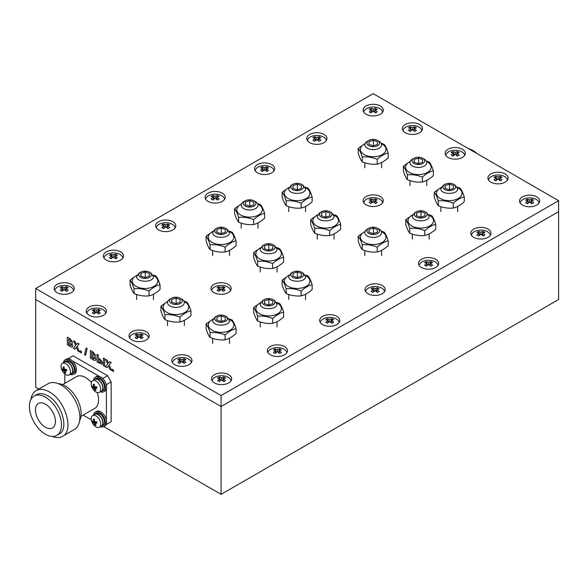 <?xml version="1.0" encoding="UTF-8"?>
<svg xmlns="http://www.w3.org/2000/svg" width="588" height="588" viewBox="0 0 588 588"><rect width="100%" height="100%" fill="white"/><g stroke="black" fill="none" stroke-linecap="round" stroke-linejoin="round"><path stroke-width="0.88" d="M522.475 205.08A10.084 5.821 0 0 0 533.463 206.337A10.084 5.821 0 0 0 539.688 200.964A10.084 5.821 0 0 0 529.604 195.142A10.084 5.821 0 0 0 519.52 200.964A10.084 5.821 0 0 0 522.475 205.08M473.744 237.324A10.084 5.821 0 0 0 484.74 238.588A10.084 5.821 0 0 0 490.965 233.208A10.084 5.821 0 0 0 480.881 227.387A10.084 5.821 0 0 0 470.797 233.208A10.084 5.821 0 0 0 473.744 237.324M421.456 267.518A10.084 5.821 0 0 0 432.445 268.775A10.084 5.821 0 0 0 438.67 263.395A10.084 5.821 0 0 0 428.586 257.573A10.084 5.821 0 0 0 418.502 263.395A10.084 5.821 0 0 0 421.456 267.518M367.978 293.728A10.084 5.821 0 0 0 378.966 294.985A10.084 5.821 0 0 0 385.191 289.605A10.084 5.821 0 0 0 375.107 283.784A10.084 5.821 0 0 0 365.023 289.605A10.084 5.821 0 0 0 367.978 293.728M322.584 324.598A10.084 5.821 0 0 0 333.572 325.862A10.084 5.821 0 0 0 339.798 320.482A10.084 5.821 0 0 0 329.714 314.661A10.084 5.821 0 0 0 319.629 320.482A10.084 5.821 0 0 0 322.584 324.598M270.289 354.792A10.084 5.821 0 0 0 281.277 356.049A10.084 5.821 0 0 0 287.503 350.676A10.084 5.821 0 0 0 277.418 344.855A10.084 5.821 0 0 0 267.334 350.676A10.084 5.821 0 0 0 270.289 354.792M214.436 382.92A10.084 5.821 0 0 0 225.424 384.185A10.084 5.821 0 0 0 231.65 378.804A10.084 5.821 0 0 0 221.566 372.983A10.084 5.821 0 0 0 211.482 378.804A10.084 5.821 0 0 0 214.436 382.92M174.746 364.67A10.084 5.821 0 0 0 185.734 365.934A10.084 5.821 0 0 0 191.96 360.554A10.084 5.821 0 0 0 181.876 354.733A10.084 5.821 0 0 0 171.792 360.554A10.084 5.821 0 0 0 174.746 364.67M131.962 339.967A10.084 5.821 0 0 0 142.95 341.231A10.084 5.821 0 0 0 149.176 335.851A10.084 5.821 0 0 0 139.091 330.03A10.084 5.821 0 0 0 129.007 335.851A10.084 5.821 0 0 0 131.962 339.967M89.178 315.271A10.084 5.821 0 0 0 100.166 316.528A10.084 5.821 0 0 0 106.391 311.155A10.084 5.821 0 0 0 96.307 305.334A10.084 5.821 0 0 0 86.223 311.155A10.084 5.821 0 0 0 89.178 315.271M57.087 292.626A10.084 5.821 0 0 0 68.083 293.89A10.084 5.821 0 0 0 74.301 288.51A10.084 5.821 0 0 0 64.217 282.688A10.084 5.821 0 0 0 54.14 288.51A10.084 5.821 0 0 0 57.087 292.626M106.288 260.102A10.084 5.821 0 0 0 117.277 261.366A10.084 5.821 0 0 0 123.502 255.986A10.084 5.821 0 0 0 113.418 250.165A10.084 5.821 0 0 0 103.334 255.986A10.084 5.821 0 0 0 106.288 260.102M158.584 229.915A10.084 5.821 0 0 0 169.572 231.18A10.084 5.821 0 0 0 175.797 225.799A10.084 5.821 0 0 0 165.713 219.978A10.084 5.821 0 0 0 155.629 225.799A10.084 5.821 0 0 0 158.584 229.915M208.02 201.375A10.084 5.821 0 0 0 219.008 202.632A10.084 5.821 0 0 0 225.233 197.259A10.084 5.821 0 0 0 215.149 191.431A10.084 5.821 0 0 0 205.065 197.259A10.084 5.821 0 0 0 208.02 201.375M257.456 172.828A10.084 5.821 0 0 0 268.444 174.092A10.084 5.821 0 0 0 274.669 168.712A10.084 5.821 0 0 0 264.585 162.891A10.084 5.821 0 0 0 254.501 168.712A10.084 5.821 0 0 0 257.456 172.828M309.744 142.641A10.084 5.821 0 0 0 320.739 143.906A10.084 5.821 0 0 0 326.957 138.525A10.084 5.821 0 0 0 316.881 132.704A10.084 5.821 0 0 0 306.796 138.525A10.084 5.821 0 0 0 309.744 142.641M366.074 114.234A10.084 5.821 0 0 0 377.07 115.498A10.084 5.821 0 0 0 383.295 110.118A10.084 5.821 0 0 0 373.211 104.297A10.084 5.821 0 0 0 363.127 110.118A10.084 5.821 0 0 0 366.074 114.234M405.294 132.763A10.084 5.821 0 0 0 416.282 134.02A10.084 5.821 0 0 0 422.507 128.647A10.084 5.821 0 0 0 412.423 122.819A10.084 5.821 0 0 0 402.339 128.647A10.084 5.821 0 0 0 405.294 132.763M448.078 157.459A10.084 5.821 0 0 0 459.066 158.723A10.084 5.821 0 0 0 465.292 153.343A10.084 5.821 0 0 0 455.208 147.522A10.084 5.821 0 0 0 445.123 153.343A10.084 5.821 0 0 0 448.078 157.459M490.862 182.162A10.084 5.821 0 0 0 501.851 183.427A10.084 5.821 0 0 0 508.076 178.046A10.084 5.821 0 0 0 497.992 172.225A10.084 5.821 0 0 0 487.908 178.046A10.084 5.821 0 0 0 490.862 182.162M366.074 204.8A10.084 5.821 0 0 0 377.07 206.065A10.084 5.821 0 0 0 383.295 200.684A10.084 5.821 0 0 0 373.211 194.863A10.084 5.821 0 0 0 363.127 200.684A10.084 5.821 0 0 0 366.074 204.8M213.959 292.626A10.084 5.821 0 0 0 224.947 293.89A10.084 5.821 0 0 0 231.172 288.51A10.084 5.821 0 0 0 221.088 282.688A10.084 5.821 0 0 0 211.004 288.51A10.084 5.821 0 0 0 213.959 292.626M35.699 288.51L221.088 395.548L558.6 200.684L373.211 93.654L35.699 288.51L35.699 299.49L221.088 406.521L558.6 211.665L558.6 299.49L221.088 494.346L103.76 426.609M221.088 395.548L221.088 494.346M558.6 200.684L558.6 211.665L221.088 406.521L35.699 299.49L35.699 387.316L38.786 389.094M388.205 152.983L388.205 157.797C384.53 161.208 380.877 163.317 377.224 164.133C372.211 164.647 367.213 163.876 362.23 161.818C360.885 160.208 359.547 157.327 358.21 153.159L358.21 148.345C359.547 149.933 360.885 152.821 362.23 157.003C367.213 156.482 372.211 157.253 377.224 159.319C380.877 155.923 384.53 153.813 388.205 152.983C386.867 148.815 385.53 145.927 384.185 144.325L381.186 143.251M381.406 143.715A12.774 7.372 180 0 1 382.237 144.148A12.774 7.372 180 0 1 381.972 154.732A12.774 7.372 180 0 1 363.663 154.262A12.774 7.372 180 0 1 365.008 143.715M358.21 148.345L365.126 143.443M362.23 161.818L362.23 157.003M377.224 164.133L377.224 159.319M433.363 170.821L433.363 175.636C429.696 179.046 426.035 181.155 422.382 181.971C417.37 182.486 412.372 181.714 407.388 179.656C406.043 178.046 404.706 175.165 403.368 170.998L403.368 166.183C404.706 167.771 406.043 170.66 407.388 174.842C412.372 174.32 417.37 175.099 422.382 177.157C426.035 173.769 429.696 171.652 433.363 170.821C432.026 166.654 430.688 163.765 429.343 162.163L426.351 161.09M426.572 161.553A12.774 7.372 180 0 1 427.402 161.987A12.774 7.372 180 0 1 427.131 172.571A12.774 7.372 180 0 1 408.822 172.1A12.774 7.372 180 0 1 410.167 161.553M403.368 166.183L410.284 161.281M407.388 179.656L407.388 174.842M422.382 181.971L422.382 177.157M464.263 196.892L464.263 201.706C460.595 205.116 456.935 207.226 453.282 208.049C448.269 208.556 443.271 207.784 438.288 205.726C436.943 204.124 435.605 201.236 434.267 197.068L434.267 192.254C435.605 193.842 436.943 196.73 438.288 200.912C443.271 200.398 448.269 201.169 453.282 203.235C456.935 199.839 460.595 197.722 464.263 196.892C462.925 192.724 461.587 189.843 460.242 188.234L457.251 187.16M457.471 187.623A12.774 7.372 180 0 1 458.295 188.064A12.774 7.372 180 0 1 458.03 198.641A12.774 7.372 180 0 1 439.721 198.178A12.774 7.372 180 0 1 441.066 187.623M434.267 192.254L441.184 187.351M438.288 205.726L438.288 200.912M453.282 208.049L453.282 203.235M435.737 224.337L435.737 229.151C432.07 232.561 428.409 234.671 424.764 235.494C419.751 236.009 414.753 235.229 409.762 233.171C408.425 231.569 407.087 228.681 405.749 224.513L405.749 219.699C407.087 221.286 408.425 224.175 409.762 228.357C414.753 227.843 419.751 228.614 424.764 230.68C428.409 227.284 432.07 225.167 435.737 224.337C434.407 220.169 433.062 217.288 431.724 215.678L428.725 214.605M428.946 215.068A12.774 7.372 180 0 1 429.777 215.509A12.774 7.372 180 0 1 429.505 226.086A12.774 7.372 180 0 1 411.196 225.623A12.774 7.372 180 0 1 412.541 215.068M405.749 219.699L412.658 214.796M409.762 233.171L409.762 228.357M424.764 235.494L424.764 230.68M388.205 240.808L388.205 245.622C384.53 249.025 380.877 251.142 377.224 251.958C372.211 252.472 367.213 251.701 362.23 249.643C360.885 248.033 359.547 245.145 358.21 240.984L358.21 236.163C359.547 237.758 360.885 240.639 362.23 244.821C367.213 244.307 372.211 245.078 377.224 247.144C380.877 243.748 384.53 241.639 388.205 240.808C386.867 236.641 385.53 233.752 384.185 232.15L381.186 231.077M381.406 231.532A12.774 7.372 180 0 1 382.237 231.973A12.774 7.372 180 0 1 381.972 242.55A12.774 7.372 180 0 1 363.663 242.087A12.774 7.372 180 0 1 365.008 231.532M358.21 236.163L365.126 231.268M362.23 249.643L362.23 244.821M377.224 251.958L377.224 247.144M340.665 224.337L340.665 229.151C336.998 232.561 333.337 234.671 329.692 235.494C324.679 236.009 319.681 235.229 314.69 233.171C313.353 231.569 312.007 228.681 310.677 224.513L310.677 219.699C312.007 221.286 313.353 224.175 314.69 228.357C319.681 227.843 324.679 228.614 329.692 230.68C333.337 227.284 336.998 225.167 340.665 224.337C339.335 220.169 337.99 217.288 336.652 215.678L333.653 214.605M333.874 215.068A12.774 7.372 180 0 1 334.704 215.509A12.774 7.372 180 0 1 334.432 226.086A12.774 7.372 180 0 1 316.124 225.623A12.774 7.372 180 0 1 317.469 215.068M310.677 219.699L317.586 214.796M314.69 233.171L314.69 228.357M329.692 235.494L329.692 230.68M312.147 196.892L312.147 201.706C308.472 205.116 304.812 207.226 301.166 208.049C296.154 208.556 291.156 207.784 286.172 205.726C284.827 204.124 283.489 201.236 282.152 197.068L282.152 192.254C283.489 193.842 284.827 196.73 286.172 200.912C291.156 200.398 296.154 201.169 301.166 203.235C304.812 199.839 308.472 197.722 312.147 196.892C310.809 192.724 309.472 189.843 308.127 188.234L305.128 187.16M305.348 187.623A12.774 7.372 180 0 1 306.179 188.064A12.774 7.372 180 0 1 305.914 198.641A12.774 7.372 180 0 1 287.606 198.178A12.774 7.372 180 0 1 288.951 187.623M282.152 192.254L289.068 187.351M286.172 205.726L286.172 200.912M301.166 208.049L301.166 203.235M264.607 213.363L264.607 218.177C260.94 221.58 257.279 223.697 253.634 224.513C248.621 225.028 243.623 224.256 238.632 222.191C237.295 220.588 235.95 217.7 234.619 213.54L234.619 208.718C235.95 210.313 237.295 213.194 238.632 217.376C243.623 216.862 248.621 217.634 253.634 219.699C257.279 216.303 260.94 214.194 264.607 213.363C263.277 209.196 261.932 206.307 260.594 204.705L257.595 203.632M257.816 204.087A12.774 7.372 180 0 1 258.647 204.528A12.774 7.372 180 0 1 258.375 215.105A12.774 7.372 180 0 1 240.066 214.642A12.774 7.372 180 0 1 241.411 204.087M234.619 208.718L241.528 203.823M238.632 222.191L238.632 217.376M253.634 224.513L253.634 219.699M236.089 240.808L236.089 245.622C232.414 249.025 228.754 251.142 225.108 251.958C220.096 252.472 215.098 251.701 210.114 249.643C208.769 248.033 207.432 245.145 206.094 240.984L206.094 236.163C207.432 237.758 208.769 240.639 210.114 244.821C215.098 244.307 220.096 245.078 225.108 247.144C228.754 243.748 232.414 241.639 236.089 240.808C234.752 236.641 233.414 233.752 232.069 232.15L229.07 231.077M229.291 231.532A12.774 7.372 180 0 1 230.121 231.973A12.774 7.372 180 0 1 229.857 242.55A12.774 7.372 180 0 1 211.548 242.087A12.774 7.372 180 0 1 212.893 231.532M206.094 236.163L213.01 231.268M210.114 249.643L210.114 244.821M225.108 251.958L225.108 247.144M283.622 257.272L283.622 262.086C279.954 265.497 276.294 267.606 272.648 268.429C267.636 268.936 262.638 268.165 257.647 266.107C256.309 264.497 254.964 261.616 253.634 257.448L253.634 252.634C254.964 254.222 256.309 257.11 257.647 261.293C262.638 260.771 267.636 261.55 272.648 263.608C276.294 260.219 279.954 258.103 283.622 257.272C282.291 253.105 280.946 250.223 279.609 248.614L276.61 247.541M276.83 248.004A12.774 7.372 180 0 1 277.661 248.437A12.774 7.372 180 0 1 277.389 259.021A12.774 7.372 180 0 1 259.08 258.551A12.774 7.372 180 0 1 260.425 248.004M253.634 252.634L260.543 247.732M257.647 266.107L257.647 261.293M272.648 268.429L272.648 263.608M312.147 284.717L312.147 289.531C308.472 292.942 304.812 295.051 301.166 295.874C296.154 296.381 291.156 295.61 286.172 293.552C284.827 291.942 283.489 289.061 282.152 284.893L282.152 280.079C283.489 281.667 284.827 284.555 286.172 288.737C291.156 288.216 296.154 288.995 301.166 291.053C304.812 287.664 308.472 285.548 312.147 284.717C310.809 280.549 309.472 277.668 308.127 276.059L305.128 274.986M305.348 275.449A12.774 7.372 180 0 1 306.179 275.882A12.774 7.372 180 0 1 305.914 286.466A12.774 7.372 180 0 1 287.606 285.996A12.774 7.372 180 0 1 288.951 275.449M282.152 280.079L289.068 275.177M286.172 293.552L286.172 288.737M301.166 295.874L301.166 291.053M283.622 312.162L283.622 316.976C279.954 320.386 276.294 322.496 272.648 323.319C267.636 323.826 262.638 323.055 257.647 320.997C256.309 319.387 254.964 316.506 253.634 312.338L253.634 307.524C254.964 309.112 256.309 312 257.647 316.182C262.638 315.66 267.636 316.44 272.648 318.498C276.294 315.109 279.954 312.992 283.622 312.162C282.291 307.994 280.946 305.113 279.609 303.504L276.61 302.43M276.83 302.894A12.774 7.372 180 0 1 277.661 303.327A12.774 7.372 180 0 1 277.389 313.911A12.774 7.372 180 0 1 259.08 313.441A12.774 7.372 180 0 1 260.425 302.894M253.634 307.524L260.543 302.622M257.647 320.997L257.647 316.182M272.648 323.319L272.648 318.498M236.089 328.626L236.089 333.447C232.414 336.851 228.754 338.967 225.108 339.783C220.096 340.298 215.098 339.526 210.114 337.461C208.769 335.858 207.432 332.97 206.094 328.802L206.094 323.988C207.432 325.583 208.769 328.464 210.114 332.646C215.098 332.132 220.096 332.904 225.108 334.969C228.754 331.573 232.414 329.464 236.089 328.626C234.752 324.466 233.414 321.577 232.069 319.975L229.07 318.894M229.291 319.358A12.774 7.372 180 0 1 230.121 319.798A12.774 7.372 180 0 1 229.857 330.375A12.774 7.372 180 0 1 211.548 329.912A12.774 7.372 180 0 1 212.893 319.358M206.094 323.988L213.01 319.086M210.114 337.461L210.114 332.646M225.108 339.783L225.108 334.969M190.931 310.787L190.931 315.609C187.256 319.012 183.596 321.129 179.95 321.945C174.937 322.459 169.939 321.68 164.956 319.622C163.611 318.02 162.273 315.131 160.936 310.964L160.936 306.15C162.273 307.737 163.611 310.626 164.956 314.808C169.939 314.293 174.937 315.065 179.95 317.13C183.596 313.735 187.256 311.625 190.931 310.787C189.593 306.627 188.256 303.739 186.911 302.129L183.912 301.056M184.132 301.519A12.774 7.372 180 0 1 184.963 301.96A12.774 7.372 180 0 1 184.691 312.537A12.774 7.372 180 0 1 166.382 312.074A12.774 7.372 180 0 1 167.727 301.519M160.936 306.15L167.845 301.247M164.956 319.622L164.956 314.808M179.95 321.945L179.95 317.13M160.032 284.717L160.032 289.531C156.357 292.942 152.696 295.051 149.051 295.874C144.038 296.381 139.04 295.61 134.057 293.552C132.712 291.942 131.374 289.061 130.036 284.893L130.036 280.079C131.374 281.667 132.712 284.555 134.057 288.737C139.04 288.216 144.038 288.995 149.051 291.053C152.696 287.664 156.357 285.548 160.032 284.717C158.694 280.549 157.356 277.668 156.011 276.059L153.012 274.986M153.233 275.449A12.774 7.372 180 0 1 154.063 275.882A12.774 7.372 180 0 1 153.799 286.466A12.774 7.372 180 0 1 135.483 285.996A12.774 7.372 180 0 1 136.828 275.449M130.036 280.079L136.953 275.177M134.057 293.552L134.057 288.737M149.051 295.874L149.051 291.053M61.38 368.691A6.725 3.881 60 0 1 61.225 368.11A6.725 3.881 60 0 1 62.409 363.303A6.725 3.881 60 0 1 69.134 367.184A6.725 3.881 60 0 1 69.134 374.953A6.725 3.881 60 0 1 64.379 373.571A10.753 10.753 0 0 1 61.225 368.103M64.129 366.956A10.724 8.085 95.7 0 0 64.452 369.382A10.724 3.359 -16.5 0 0 66.393 369.352A10.628 4.432 82.2 0 0 66.834 370.822A10.724 3.359 163.5 0 1 64.893 370.852A10.724 8.085 95.7 0 0 65.893 372.895A10.628 5.718 138.6 0 1 64.834 372.785A10.724 8.085 -84.3 0 1 63.835 370.749A10.724 3.359 163.5 0 1 62.571 370.396A10.628 9.915 -48.2 0 1 62.13 368.926A10.724 3.359 -16.5 0 0 63.401 369.279A10.724 8.085 -84.3 0 1 63.078 366.846L64.129 366.956M62.409 363.303L64.54 362.076A6.725 3.881 60 0 1 71.266 365.956A6.725 3.881 60 0 1 71.266 373.718L69.134 374.953M64.893 370.852L66.547 369.896M66.238 369.36L63.835 370.749M64.834 372.785L65.371 371.976M63.401 369.279L64.327 368.742M62.571 370.396L65.297 369.396M71.435 374.012A7.056 4.072 60 0 0 72.611 368.691A7.056 4.072 60 0 0 68.436 362.473L69.34 361.319A7.056 4.072 60 0 1 73.941 367.537A7.056 4.072 60 0 1 72.861 373.189L71.435 374.012A7.056 4.072 60 0 1 70.192 374.336M63.467 362.693A7.056 4.072 60 0 1 64.379 361.782L65.805 360.959A7.056 4.072 60 0 1 68.282 360.834L68.282 362.642M64.379 361.782A7.056 4.072 60 0 1 67.37 361.855L67.37 362.135M68.282 360.834L67.37 361.855M70.17 374.35A8.401 4.851 -120 0 0 73.529 374.35A8.401 4.851 -120 0 0 73.529 364.648A8.401 4.851 -120 0 0 65.128 359.797A8.401 4.851 -120 0 0 63.445 362.708M73.529 374.35L74.72 373.667A8.401 4.851 -120 0 0 74.72 363.957A8.401 4.851 -120 0 0 66.319 359.106L65.128 359.797M91.559 420.971A6.725 3.881 60 0 1 91.412 420.391A6.725 3.881 60 0 1 92.595 415.591A6.725 3.881 60 0 1 99.321 419.472A6.725 3.881 60 0 1 99.321 427.233A6.725 3.881 60 0 1 94.565 425.859A10.753 10.753 0 0 1 91.412 420.383M94.315 419.237A10.724 8.085 95.7 0 0 94.639 421.67A10.724 3.359 -16.5 0 0 96.579 421.633A10.628 4.432 82.2 0 0 97.02 423.103A10.724 3.359 163.5 0 1 95.072 423.139A10.724 8.085 95.7 0 0 96.079 425.175A10.628 5.718 138.6 0 1 95.021 425.073A10.724 8.085 -84.3 0 1 94.021 423.029A10.724 3.359 163.5 0 1 92.757 422.676A10.628 9.915 -48.2 0 1 92.316 421.206A10.724 3.359 -16.5 0 0 93.588 421.559A10.724 8.085 -84.3 0 1 93.257 419.134L94.315 419.237M92.595 415.591L94.727 414.356A6.725 3.881 60 0 1 101.452 418.237A6.725 3.881 60 0 1 101.452 425.999L99.321 427.233M95.072 423.139L96.733 422.184M96.425 421.647L94.021 423.029M95.021 425.073L95.557 424.264M93.588 421.559L94.506 421.03M92.757 422.676L95.484 421.684M91.559 386.118A6.725 3.881 60 0 1 91.412 385.537A6.725 3.881 60 0 1 92.595 380.73A6.725 3.881 60 0 1 99.321 384.618A6.725 3.881 60 0 1 99.321 392.38A6.725 3.881 60 0 1 94.565 390.998A10.753 10.753 0 0 1 91.412 385.53M94.315 384.383A10.724 8.085 95.7 0 0 94.639 386.816A10.724 3.359 -16.5 0 0 96.579 386.779A10.628 4.432 82.2 0 0 97.02 388.249A10.724 3.359 163.5 0 1 95.072 388.278A10.724 8.085 95.7 0 0 96.079 390.322A10.628 5.718 138.6 0 1 95.021 390.219A10.724 8.085 -84.3 0 1 94.021 388.176A10.724 3.359 163.5 0 1 92.757 387.823A10.628 9.915 -48.2 0 1 92.316 386.353A10.724 3.359 -16.5 0 0 93.588 386.706A10.724 8.085 -84.3 0 1 93.257 384.28L94.315 384.383M92.595 380.73L94.727 379.503A6.725 3.881 60 0 1 101.452 383.383A6.725 3.881 60 0 1 101.452 391.145L99.321 392.38M95.072 388.278L96.733 387.323M96.425 386.786L94.021 388.176M95.021 390.219L95.557 389.403M93.588 386.706L94.506 386.176M92.757 387.823L95.484 386.823M101.621 426.293A7.056 4.072 60 0 0 102.797 420.979A7.056 4.072 60 0 0 98.622 414.753L99.526 413.599A7.056 4.072 60 0 1 104.127 419.817A7.056 4.072 60 0 1 103.047 425.469L101.621 426.293A7.056 4.072 60 0 1 100.379 426.623A8.401 4.851 -120 0 0 103.716 426.631A8.401 4.851 -120 0 0 103.716 416.929A8.401 4.851 -120 0 0 95.315 412.078A8.401 4.851 -120 0 0 93.632 414.988A7.056 4.072 60 0 1 94.558 414.062A7.056 4.072 60 0 1 97.557 414.143L97.557 414.415M94.558 414.062L95.984 413.239A7.056 4.072 60 0 1 98.468 413.114L98.468 414.922M98.468 413.114L97.557 414.143M101.621 391.439A7.056 4.072 60 0 0 102.797 386.125A7.056 4.072 60 0 0 98.622 379.899L99.526 378.745A7.056 4.072 60 0 1 104.127 384.964A7.056 4.072 60 0 1 103.047 390.616L101.621 391.439A7.056 4.072 60 0 1 100.379 391.77M93.654 380.12A7.056 4.072 60 0 1 94.558 379.209L95.984 378.385A7.056 4.072 60 0 1 98.468 378.26L98.468 380.069M94.558 379.209A7.056 4.072 60 0 1 97.557 379.282L97.557 379.561M98.468 378.26L97.557 379.282M103.716 426.631L104.907 425.947A8.401 4.851 -120 0 0 104.907 416.245A8.401 4.851 -120 0 0 96.506 411.394L95.315 412.078M100.357 391.777A8.401 4.851 -120 0 0 103.716 391.777A8.401 4.851 -120 0 0 103.716 382.075A8.401 4.851 -120 0 0 95.315 377.224A8.401 4.851 -120 0 0 93.632 380.135M103.716 391.777L104.907 391.094A8.401 4.851 -120 0 0 104.907 381.384A8.401 4.851 -120 0 0 96.506 376.533L95.315 377.224M62.637 384.64L76.455 376.665A18.316 10.577 60 0 1 85.613 377.57A18.316 10.577 60 0 1 91.375 382.457M97.211 392.578A18.316 10.577 60 0 1 94.771 408.395L80.953 416.37M58.337 383.663A22.689 13.098 60 0 1 65.099 385.846A22.689 13.098 60 0 1 79.652 420.582M30.892 399.509C31.554 395.276 33.295 392.314 36.14 390.623L48.018 383.766A26.386 15.237 60 0 1 61.211 385.066A26.386 15.237 60 0 1 78.454 408.322A26.386 15.237 60 0 1 74.404 429.468L62.526 436.325C59.638 437.942 56.198 437.972 52.207 436.421M36.14 390.623C39.808 388.624 44.21 389.058 49.333 391.931C65.305 400.156 74.426 430.857 62.526 436.325M34.097 396.069L36.478 394.695C39.639 392.975 43.416 393.35 47.819 395.82C61.556 402.898 69.406 429.299 59.167 433.995L56.786 435.37A22.689 13.098 60 0 1 34.097 422.265A22.689 13.098 60 0 1 34.097 396.069A22.689 13.098 60 0 1 45.445 397.194A22.689 13.098 60 0 1 60.263 417.186A22.689 13.098 60 0 1 56.786 435.37M45.445 427.248A14.119 8.151 60 0 1 36.081 414.312A14.119 8.151 60 0 1 38.948 403.214A14.119 8.151 60 0 1 52.501 411.644A14.119 8.151 60 0 1 53.023 427.594A14.119 8.151 60 0 1 45.445 427.248M151.329 274.934A6.299 3.638 0 0 0 149.492 272.215A6.299 3.638 0 0 0 140.576 272.215A6.299 3.638 0 0 0 142.502 278.117A6.299 3.638 0 0 0 151.329 274.934M149.492 272.215L150.976 273.075L153.431 276.698C153.527 282.843 136.1 282.637 136.629 276.5L139.091 273.075L140.576 272.215M180.391 298.285L181.876 299.145A8.401 4.851 180 0 1 184.338 302.577A8.401 4.851 180 0 1 184.331 302.776A8.401 4.851 180 0 1 175.761 307.428A8.401 4.851 180 0 1 167.529 302.577A8.401 4.851 180 0 1 167.536 302.379A8.401 4.851 180 0 1 169.991 299.145L171.476 298.285A6.299 3.638 0 0 0 173.401 304.194A6.299 3.638 0 0 0 182.229 301.012A6.299 3.638 0 0 0 180.391 298.285A6.299 3.638 0 0 0 171.476 298.285M227.387 318.85A6.299 3.638 0 0 0 225.549 316.124A6.299 3.638 0 0 0 216.634 316.124A6.299 3.638 0 0 0 218.56 322.033A6.299 3.638 0 0 0 227.387 318.85M225.549 316.124L227.034 316.983L229.489 320.614C229.585 326.752 212.158 326.546 212.687 320.416L215.149 316.983L216.634 316.124M274.927 302.379A6.299 3.638 0 0 0 273.082 299.659A6.299 3.638 0 0 0 264.174 299.659A6.299 3.638 0 0 0 266.099 305.569A6.299 3.638 0 0 0 274.927 302.379M273.082 299.659L274.567 300.519L277.022 304.143C277.117 310.288 259.698 310.082 260.227 303.945L262.682 300.519L264.174 299.659M303.445 274.934A6.299 3.638 0 0 0 301.607 272.215A6.299 3.638 0 0 0 292.692 272.215A6.299 3.638 0 0 0 294.617 278.117A6.299 3.638 0 0 0 303.445 274.934M301.607 272.215L303.092 273.075L305.547 276.698C305.642 282.843 288.216 282.637 288.745 276.5L291.207 273.075L292.692 272.215M273.082 244.77L274.567 245.63L277.029 249.055C277.551 255.317 259.705 255.317 260.227 249.055L262.682 245.63L264.174 244.77A6.299 3.638 0 0 0 262.329 247.195A6.299 3.638 0 0 0 270.921 250.731A6.299 3.638 0 0 0 273.082 244.77A6.299 3.638 0 0 0 264.174 244.77M227.387 231.025A6.299 3.638 0 0 0 225.549 228.306A6.299 3.638 0 0 0 216.634 228.306A6.299 3.638 0 0 0 218.56 234.208A6.299 3.638 0 0 0 227.387 231.025M225.549 228.306L227.034 229.158L229.489 232.789C229.585 238.926 212.158 238.721 212.687 232.591L215.149 229.158L216.634 228.306M254.067 200.861L255.552 201.713A8.401 4.851 180 0 1 258.014 205.146A8.401 4.851 180 0 1 258.007 205.344A8.401 4.851 180 0 1 249.444 209.997A8.401 4.851 180 0 1 241.212 205.146A8.401 4.851 180 0 1 241.22 204.947A8.401 4.851 180 0 1 243.667 201.713L245.159 200.861A6.299 3.638 0 0 0 243.314 203.279A6.299 3.638 0 0 0 251.907 206.822A6.299 3.638 0 0 0 254.067 200.861A6.299 3.638 0 0 0 245.159 200.861M303.445 187.109A6.299 3.638 0 0 0 301.607 184.389A6.299 3.638 0 0 0 292.692 184.389A6.299 3.638 0 0 0 294.617 190.299A6.299 3.638 0 0 0 303.445 187.109M301.607 184.389L303.092 185.249L305.547 188.88C305.642 195.018 288.216 194.812 288.745 188.682L291.207 185.249L292.692 184.389M330.125 211.834L331.61 212.694L334.072 216.127C334.594 222.382 316.748 222.382 317.27 216.127L319.732 212.694L321.217 211.834A6.299 3.638 0 0 0 319.372 214.26A6.299 3.638 0 0 0 327.964 217.795A6.299 3.638 0 0 0 330.125 211.834A6.299 3.638 0 0 0 321.217 211.834M377.665 228.306L379.15 229.158A8.401 4.851 180 0 1 381.612 232.591A8.401 4.851 180 0 1 381.605 232.789A8.401 4.851 180 0 1 373.035 237.442A8.401 4.851 180 0 1 364.803 232.591A8.401 4.851 180 0 1 364.81 232.392A8.401 4.851 180 0 1 367.265 229.158L368.75 228.306A6.299 3.638 0 0 0 370.675 234.208A6.299 3.638 0 0 0 379.503 231.025A6.299 3.638 0 0 0 377.665 228.306A6.299 3.638 0 0 0 368.75 228.306M427.042 214.554A6.299 3.638 0 0 0 425.197 211.834A6.299 3.638 0 0 0 416.289 211.834A6.299 3.638 0 0 0 418.215 217.744A6.299 3.638 0 0 0 427.042 214.554M425.197 211.834L426.69 212.694L429.137 216.325C429.233 222.462 411.813 222.257 412.342 216.127L414.805 212.694L416.289 211.834M453.723 184.389L455.208 185.249L457.67 188.682C458.192 194.937 440.346 194.937 440.86 188.682L443.323 185.249L444.807 184.389A6.299 3.638 0 0 0 442.97 186.815A6.299 3.638 0 0 0 451.562 190.35A6.299 3.638 0 0 0 453.723 184.389A6.299 3.638 0 0 0 444.807 184.389M422.823 158.319L424.308 159.179A8.401 4.851 180 0 1 426.77 162.604A8.401 4.851 180 0 1 426.763 162.803A8.401 4.851 180 0 1 418.193 167.455A8.401 4.851 180 0 1 409.961 162.604A8.401 4.851 180 0 1 409.968 162.406A8.401 4.851 180 0 1 412.423 159.179L413.908 158.319A6.299 3.638 0 0 0 415.841 164.221A6.299 3.638 0 0 0 424.661 161.038A6.299 3.638 0 0 0 422.823 158.319A6.299 3.638 0 0 0 413.908 158.319M377.665 140.481L379.15 141.333A8.401 4.851 180 0 1 381.612 144.766A8.401 4.851 180 0 1 381.605 144.964A8.401 4.851 180 0 1 373.035 149.617A8.401 4.851 180 0 1 364.803 144.766A8.401 4.851 180 0 1 364.81 144.567A8.401 4.851 180 0 1 367.265 141.333L368.75 140.481A6.299 3.638 0 0 0 370.675 146.383A6.299 3.638 0 0 0 379.503 143.2A6.299 3.638 0 0 0 377.665 140.481A6.299 3.638 0 0 0 368.75 140.481M211.687 290.612A9.415 5.432 180 0 1 217.692 285.797A9.415 5.432 180 0 1 227.747 287.025A9.415 5.432 180 0 1 230.496 290.612M223.315 291.325A16.758 9.68 -120 0 0 221.088 289.605A16.758 9.68 120 0 0 218.868 291.325A16.479 4.27 -139.1 0 0 217.104 290.31A16.758 9.68 -60 0 1 219.331 288.583A16.758 9.68 -120 0 0 217.104 287.738A16.479 12.76 -89.9 0 1 218.868 286.724A16.758 9.68 60 0 1 221.088 287.569A16.758 9.68 -60 0 1 223.315 286.724A16.479 12.76 89.9 0 1 225.072 287.738A16.758 9.68 120 0 0 222.852 288.583A16.758 9.68 60 0 1 225.072 290.31A16.479 4.27 139.1 0 0 223.315 291.325M363.803 202.794A9.415 5.432 180 0 1 369.808 197.972A9.415 5.432 180 0 1 379.863 199.2A9.415 5.432 180 0 1 382.612 202.794M375.431 203.499A16.758 9.68 -120 0 0 373.211 201.78A16.758 9.68 120 0 0 370.984 203.499A16.479 4.27 -139.1 0 0 369.22 202.485A16.758 9.68 -60 0 1 371.447 200.765A16.758 9.68 -120 0 0 369.22 199.92A16.479 12.76 -89.9 0 1 370.984 198.898A16.758 9.68 60 0 1 373.211 199.744A16.758 9.68 -60 0 1 375.431 198.898A16.479 12.76 89.9 0 1 377.195 199.92A16.758 9.68 120 0 0 374.968 200.765A16.758 9.68 60 0 1 377.195 202.485A16.479 4.27 139.1 0 0 375.431 203.499M488.591 180.148A9.415 5.432 180 0 1 494.589 175.334A9.415 5.432 180 0 1 504.644 176.554A9.415 5.432 180 0 1 507.393 180.148M500.219 180.861A16.758 9.68 -120 0 0 497.992 179.134A16.758 9.68 120 0 0 495.765 180.861A16.479 4.27 -139.1 0 0 494.008 179.847A16.758 9.68 -60 0 1 496.235 178.12A16.758 9.68 -120 0 0 494.008 177.275A16.479 12.76 -89.9 0 1 495.765 176.26A16.758 9.68 60 0 1 497.992 177.106A16.758 9.68 -60 0 1 500.219 176.26A16.479 12.76 89.9 0 1 501.976 177.275A16.758 9.68 120 0 0 499.749 178.12A16.758 9.68 60 0 1 501.976 179.847A16.479 4.27 139.1 0 0 500.219 180.861M445.807 155.452A9.415 5.432 180 0 1 451.805 150.631A9.415 5.432 180 0 1 461.867 151.858A9.415 5.432 180 0 1 464.608 155.452M457.435 156.158A16.758 9.68 -120 0 0 455.208 154.438A16.758 9.68 120 0 0 452.98 156.158A16.479 4.27 -139.1 0 0 451.224 155.144A16.758 9.68 -60 0 1 453.451 153.417A16.758 9.68 -120 0 0 451.224 152.571A16.479 12.76 -89.9 0 1 452.98 151.557A16.758 9.68 60 0 1 455.208 152.402A16.758 9.68 -60 0 1 457.435 151.557A16.479 12.76 89.9 0 1 459.191 152.571A16.758 9.68 120 0 0 456.964 153.417A16.758 9.68 60 0 1 459.191 155.144A16.479 4.27 139.1 0 0 457.435 156.158M403.023 130.749A9.415 5.432 180 0 1 409.02 125.928A9.415 5.432 180 0 1 419.082 127.155A9.415 5.432 180 0 1 421.824 130.749M414.65 131.462A16.758 9.68 -120 0 0 412.423 129.735A16.758 9.68 120 0 0 410.196 131.462A16.479 4.27 -139.1 0 0 408.44 130.44A16.758 9.68 -60 0 1 410.667 128.721A16.758 9.68 -120 0 0 408.44 127.875A16.479 12.76 -89.9 0 1 410.196 126.861A16.758 9.68 60 0 1 412.423 127.706A16.758 9.68 -60 0 1 414.65 126.861A16.479 12.76 89.9 0 1 416.407 127.875A16.758 9.68 120 0 0 414.187 128.721A16.758 9.68 60 0 1 416.407 130.44A16.479 4.27 139.1 0 0 414.65 131.462M307.473 140.628A9.415 5.432 180 0 1 313.478 135.813A9.415 5.432 180 0 1 323.532 137.033A9.415 5.432 180 0 1 326.281 140.628M319.1 141.34A16.758 9.68 -120 0 0 316.881 139.613A16.758 9.68 120 0 0 314.654 141.34A16.479 4.27 -139.1 0 0 312.889 140.326A16.758 9.68 -60 0 1 315.117 138.599A16.758 9.68 -120 0 0 312.889 137.754A16.479 12.76 -89.9 0 1 314.654 136.739A16.758 9.68 60 0 1 316.881 137.585A16.758 9.68 -60 0 1 319.1 136.739A16.479 12.76 89.9 0 1 320.864 137.754A16.758 9.68 120 0 0 318.637 138.599A16.758 9.68 60 0 1 320.864 140.326A16.479 4.27 139.1 0 0 319.1 141.34M255.185 170.821A9.415 5.432 180 0 1 261.182 166A9.415 5.432 180 0 1 271.244 167.227A9.415 5.432 180 0 1 273.986 170.821M266.812 171.527A16.758 9.68 -120 0 0 264.585 169.807A16.758 9.68 120 0 0 262.358 171.527A16.479 4.27 -139.1 0 0 260.602 170.513A16.758 9.68 -60 0 1 262.829 168.785A16.758 9.68 -120 0 0 260.602 167.947A16.479 12.76 -89.9 0 1 262.358 166.926A16.758 9.68 60 0 1 264.585 167.771A16.758 9.68 -60 0 1 266.812 166.926A16.479 12.76 89.9 0 1 268.569 167.947A16.758 9.68 120 0 0 266.349 168.785A16.758 9.68 60 0 1 268.569 170.513A16.479 4.27 139.1 0 0 266.812 171.527M205.749 199.361A9.415 5.432 180 0 1 211.746 194.54A9.415 5.432 180 0 1 221.801 195.767A9.415 5.432 180 0 1 224.55 199.361M217.376 200.074A16.758 9.68 -120 0 0 215.149 198.347A16.758 9.68 120 0 0 212.922 200.074A16.479 4.27 -139.1 0 0 211.166 199.053A16.758 9.68 -60 0 1 213.393 197.333A16.758 9.68 -120 0 0 211.166 196.488A16.479 12.76 -89.9 0 1 212.922 195.473A16.758 9.68 60 0 1 215.149 196.319A16.758 9.68 -60 0 1 217.376 195.473A16.479 12.76 89.9 0 1 219.133 196.488A16.758 9.68 120 0 0 216.906 197.333A16.758 9.68 60 0 1 219.133 199.053A16.479 4.27 139.1 0 0 217.376 200.074M156.312 227.901A9.415 5.432 180 0 1 162.31 223.087A9.415 5.432 180 0 1 172.365 224.307A9.415 5.432 180 0 1 175.114 227.901M167.933 228.614A16.758 9.68 -120 0 0 165.713 226.887A16.758 9.68 120 0 0 163.486 228.614A16.479 4.27 -139.1 0 0 161.729 227.6A16.758 9.68 -60 0 1 163.949 225.873A16.758 9.68 -120 0 0 161.729 225.028A16.479 12.76 -89.9 0 1 163.486 224.013A16.758 9.68 60 0 1 165.713 224.859A16.758 9.68 -60 0 1 167.933 224.013A16.479 12.76 89.9 0 1 169.697 225.028A16.758 9.68 120 0 0 167.47 225.873A16.758 9.68 60 0 1 169.697 227.6A16.479 4.27 139.1 0 0 167.933 228.614M104.017 258.095A9.415 5.432 180 0 1 110.022 253.274A9.415 5.432 180 0 1 120.077 254.501A9.415 5.432 180 0 1 122.826 258.095M115.645 258.801A16.758 9.68 -120 0 0 113.418 257.081A16.758 9.68 120 0 0 111.198 258.801A16.479 4.27 -139.1 0 0 109.434 257.787A16.758 9.68 -60 0 1 111.661 256.067A16.758 9.68 -120 0 0 109.434 255.221A16.479 12.76 -89.9 0 1 111.198 254.2A16.758 9.68 60 0 1 113.418 255.045A16.758 9.68 -60 0 1 115.645 254.2A16.479 12.76 89.9 0 1 117.402 255.221A16.758 9.68 120 0 0 115.182 256.067A16.758 9.68 60 0 1 117.402 257.787A16.479 4.27 139.1 0 0 115.645 258.801M54.816 290.612A9.415 5.432 180 0 1 60.821 285.797A9.415 5.432 180 0 1 70.876 287.025A9.415 5.432 180 0 1 73.625 290.612M66.444 291.325A16.758 9.68 -120 0 0 64.217 289.605A16.758 9.68 120 0 0 61.997 291.325A16.479 4.27 -139.1 0 0 60.233 290.31A16.758 9.68 -60 0 1 62.46 288.583A16.758 9.68 -120 0 0 60.233 287.738A16.479 12.76 -89.9 0 1 61.997 286.724A16.758 9.68 60 0 1 64.217 287.569A16.758 9.68 -60 0 1 66.444 286.724A16.479 12.76 89.9 0 1 68.208 287.738A16.758 9.68 120 0 0 65.981 288.583A16.758 9.68 60 0 1 68.208 290.31A16.479 4.27 139.1 0 0 66.444 291.325M86.906 313.257A9.415 5.432 180 0 1 92.904 308.443A9.415 5.432 180 0 1 102.966 309.663A9.415 5.432 180 0 1 105.708 313.257M98.534 313.97A16.758 9.68 -120 0 0 96.307 312.243A16.758 9.68 120 0 0 94.08 313.97A16.479 4.27 -139.1 0 0 92.323 312.956A16.758 9.68 -60 0 1 94.55 311.228A16.758 9.68 -120 0 0 92.323 310.383A16.479 12.76 -89.9 0 1 94.08 309.369A16.758 9.68 60 0 1 96.307 310.214A16.758 9.68 -60 0 1 98.534 309.369A16.479 12.76 89.9 0 1 100.291 310.383A16.758 9.68 120 0 0 98.064 311.228A16.758 9.68 60 0 1 100.291 312.956A16.479 4.27 139.1 0 0 98.534 313.97M129.691 337.96A9.415 5.432 180 0 1 135.688 333.139A9.415 5.432 180 0 1 145.743 334.366A9.415 5.432 180 0 1 148.492 337.96M141.318 338.666A16.758 9.68 -120 0 0 139.091 336.946A16.758 9.68 120 0 0 136.864 338.666A16.479 4.27 -139.1 0 0 135.108 337.652A16.758 9.68 -60 0 1 137.335 335.932A16.758 9.68 -120 0 0 135.108 335.087A16.479 12.76 -89.9 0 1 136.864 334.065A16.758 9.68 60 0 1 139.091 334.91A16.758 9.68 -60 0 1 141.318 334.065A16.479 12.76 89.9 0 1 143.075 335.087A16.758 9.68 120 0 0 140.848 335.932A16.758 9.68 60 0 1 143.075 337.652A16.479 4.27 139.1 0 0 141.318 338.666M172.468 362.656A9.415 5.432 180 0 1 178.473 357.842A9.415 5.432 180 0 1 188.528 359.062A9.415 5.432 180 0 1 191.276 362.656M184.095 363.369A16.758 9.68 -120 0 0 181.876 361.642A16.758 9.68 120 0 0 179.649 363.369A16.479 4.27 -139.1 0 0 177.892 362.355A16.758 9.68 -60 0 1 180.112 360.628A16.758 9.68 -120 0 0 177.892 359.782A16.479 12.76 -89.9 0 1 179.649 358.768A16.758 9.68 60 0 1 181.876 359.613A16.758 9.68 -60 0 1 184.095 358.768A16.479 12.76 89.9 0 1 185.859 359.782A16.758 9.68 120 0 0 183.632 360.628A16.758 9.68 60 0 1 185.859 362.355A16.479 4.27 139.1 0 0 184.095 363.369M212.165 380.906A9.415 5.432 180 0 1 218.163 376.092A9.415 5.432 180 0 1 228.225 377.312A9.415 5.432 180 0 1 230.966 380.906M223.793 381.619A16.758 9.68 -120 0 0 221.566 379.892A16.758 9.68 120 0 0 219.339 381.619A16.479 4.27 -139.1 0 0 217.582 380.605A16.758 9.68 -60 0 1 219.809 378.878A16.758 9.68 -120 0 0 217.582 378.033A16.479 12.76 -89.9 0 1 219.339 377.018A16.758 9.68 60 0 1 221.566 377.863A16.758 9.68 -60 0 1 223.793 377.018A16.479 12.76 89.9 0 1 225.549 378.033A16.758 9.68 120 0 0 223.322 378.878A16.758 9.68 60 0 1 225.549 380.605A16.479 4.27 139.1 0 0 223.793 381.619M268.018 352.778A9.415 5.432 180 0 1 274.023 347.964A9.415 5.432 180 0 1 284.077 349.184A9.415 5.432 180 0 1 286.826 352.778M279.645 353.491A16.758 9.68 -120 0 0 277.418 351.764A16.758 9.68 120 0 0 275.199 353.491A16.479 4.27 -139.1 0 0 273.435 352.477A16.758 9.68 -60 0 1 275.662 350.749A16.758 9.68 -120 0 0 273.435 349.904A16.479 12.76 -89.9 0 1 275.199 348.89A16.758 9.68 60 0 1 277.418 349.735A16.758 9.68 -60 0 1 279.645 348.89A16.479 12.76 89.9 0 1 281.409 349.904A16.758 9.68 120 0 0 279.182 350.749A16.758 9.68 60 0 1 281.409 352.477A16.479 4.27 139.1 0 0 279.645 353.491M320.313 322.591A9.415 5.432 180 0 1 326.311 317.77A9.415 5.432 180 0 1 336.365 318.997A9.415 5.432 180 0 1 339.114 322.591M331.941 323.297A16.758 9.68 -120 0 0 329.714 321.577A16.758 9.68 120 0 0 327.487 323.297A16.479 4.27 -139.1 0 0 325.73 322.283A16.758 9.68 -60 0 1 327.95 320.556A16.758 9.68 -120 0 0 325.73 319.718A16.479 12.76 -89.9 0 1 327.487 318.696A16.758 9.68 60 0 1 329.714 319.541A16.758 9.68 -60 0 1 331.941 318.696A16.479 12.76 89.9 0 1 333.697 319.718A16.758 9.68 120 0 0 331.47 320.556A16.758 9.68 60 0 1 333.697 322.283A16.479 4.27 139.1 0 0 331.941 323.297M365.707 291.714A9.415 5.432 180 0 1 371.704 286.893A9.415 5.432 180 0 1 381.766 288.12A9.415 5.432 180 0 1 384.508 291.714M377.334 292.427A16.758 9.68 -120 0 0 375.107 290.7A16.758 9.68 120 0 0 372.88 292.427A16.479 4.27 -139.1 0 0 371.124 291.405A16.758 9.68 -60 0 1 373.351 289.686A16.758 9.68 -120 0 0 371.124 288.84A16.479 12.76 -89.9 0 1 372.88 287.826A16.758 9.68 60 0 1 375.107 288.671A16.758 9.68 -60 0 1 377.334 287.826A16.479 12.76 89.9 0 1 379.091 288.84A16.758 9.68 120 0 0 376.871 289.686A16.758 9.68 60 0 1 379.091 291.405A16.479 4.27 139.1 0 0 377.334 292.427M419.185 265.504A9.415 5.432 180 0 1 425.183 260.682A9.415 5.432 180 0 1 435.245 261.91A9.415 5.432 180 0 1 437.986 265.504M430.813 266.217A16.758 9.68 -120 0 0 428.586 264.49A16.758 9.68 120 0 0 426.359 266.217A16.479 4.27 -139.1 0 0 424.602 265.195A16.758 9.68 -60 0 1 426.829 263.475A16.758 9.68 -120 0 0 424.602 262.63A16.479 12.76 -89.9 0 1 426.359 261.616A16.758 9.68 60 0 1 428.586 262.461A16.758 9.68 -60 0 1 430.813 261.616A16.479 12.76 89.9 0 1 432.57 262.63A16.758 9.68 120 0 0 430.35 263.475A16.758 9.68 60 0 1 432.57 265.195A16.479 4.27 139.1 0 0 430.813 266.217M471.473 235.31A9.415 5.432 180 0 1 477.478 230.496A9.415 5.432 180 0 1 487.533 231.723A9.415 5.432 180 0 1 490.282 235.31M483.101 236.023A16.758 9.68 -120 0 0 480.881 234.296A16.758 9.68 120 0 0 478.654 236.023A16.479 4.27 -139.1 0 0 476.89 235.009A16.758 9.68 -60 0 1 479.117 233.282A16.758 9.68 -120 0 0 476.89 232.436A16.479 12.76 -89.9 0 1 478.654 231.422A16.758 9.68 60 0 1 480.881 232.267A16.758 9.68 -60 0 1 483.101 231.422A16.479 12.76 89.9 0 1 484.865 232.436A16.758 9.68 120 0 0 482.638 233.282A16.758 9.68 60 0 1 484.865 235.009A16.479 4.27 139.1 0 0 483.101 236.023M520.204 203.066A9.415 5.432 180 0 1 526.201 198.252A9.415 5.432 180 0 1 536.256 199.472A9.415 5.432 180 0 1 539.005 203.066M531.831 203.779A16.758 9.68 -120 0 0 529.604 202.051A16.758 9.68 120 0 0 527.377 203.779A16.479 4.27 -139.1 0 0 525.621 202.764A16.758 9.68 -60 0 1 527.84 201.037A16.758 9.68 -120 0 0 525.621 200.192A16.479 12.76 -89.9 0 1 527.377 199.178A16.758 9.68 60 0 1 529.604 200.023A16.758 9.68 -60 0 1 531.831 199.178A16.479 12.76 89.9 0 1 533.588 200.192A16.758 9.68 120 0 0 531.361 201.037A16.758 9.68 60 0 1 533.588 202.764A16.479 4.27 139.1 0 0 531.831 203.779M363.803 112.22A9.415 5.432 180 0 1 369.808 107.406A9.415 5.432 180 0 1 379.863 108.633A9.415 5.432 180 0 1 382.612 112.22M375.431 112.933A16.758 9.68 -120 0 0 373.211 111.206A16.758 9.68 120 0 0 370.984 112.933A16.479 4.27 -139.1 0 0 369.22 111.918A16.758 9.68 -60 0 1 371.447 110.191A16.758 9.68 -120 0 0 369.22 109.346A16.479 12.76 -89.9 0 1 370.984 108.332A16.758 9.68 60 0 1 373.211 109.177A16.758 9.68 -60 0 1 375.431 108.332A16.479 12.76 89.9 0 1 377.195 109.346A16.758 9.68 120 0 0 374.968 110.191A16.758 9.68 60 0 1 377.195 111.918A16.479 4.27 139.1 0 0 375.431 112.933M477.118 153.644A22.689 13.098 -120 0 0 468.474 148.654M95.653 355.439L94.756 356.593L95.19 356.49L94.756 356.593L95.91 359.114L95.352 360.385L94.234 360.319L90.368 358.136L90.368 350.455L93.044 351.999L95.653 355.439L94.756 356.593L95.91 359.114L95.352 360.385L94.234 360.319L90.368 358.136L90.368 350.455M72.618 342.142L71.714 343.289L72.155 343.194L71.714 343.289L72.875 345.81L72.317 347.082L71.192 347.016L67.326 344.84L67.326 337.152L70.009 338.703L72.618 342.142L71.714 343.289L72.875 345.81L72.317 347.082L71.192 347.016L67.326 344.84L67.326 337.152M79.402 351.808L77.903 350.948L76.374 347.324L74.838 349.176L73.346 348.309L75.624 345.56L73.603 340.775L75.095 341.635L76.374 344.656L77.653 343.113L79.145 343.98L77.124 346.42L79.402 351.808L77.903 350.948L76.374 347.324L74.838 349.176L73.346 348.309L75.624 345.56L73.603 340.775M81.409 351.492L81.409 352.969L80.13 352.227L80.13 350.749L81.409 351.492M87.127 348.581L85.503 355.328L84.54 354.777L86.157 348.03L87.127 348.581M102.65 362.95L102.047 364.281L97.02 361.98L97.02 354.299L98.299 355.034L98.299 358.092L100.158 359.165L102.65 362.95L102.047 364.281L97.02 361.98L97.02 354.299M104.701 366.412L103.422 365.677L103.422 357.989L104.701 358.731L104.701 366.412L103.422 365.677L103.422 357.989M111.485 370.33L109.985 369.47L108.457 365.846L106.92 367.698L105.428 366.831L107.707 364.082L105.678 359.297L107.178 360.157L108.457 363.178L109.728 361.635L111.228 362.502L109.199 364.942L111.485 370.33L109.985 369.47L108.457 365.846L106.92 367.698L105.428 366.831L107.707 364.082L105.678 359.297M113.491 370.014L113.491 371.491L112.205 370.749L112.205 369.271L113.491 370.014M107.597 423.75L111.161 421.692L111.161 381.891L107.597 375.717L73.132 355.821L68.105 358.724M70.883 345.56L71.596 345.009L70.883 345.56L71.596 345.009L68.612 342.231L68.612 344.296L70.883 345.56L71.596 345.009L68.605 342.231L68.605 344.296M70.56 342.047L71.339 341.628L70.56 342.047L71.339 341.628L70.626 340.364L68.612 339.173L68.612 340.944L70.56 342.047L71.339 341.628L70.626 340.364L68.605 339.173L68.605 340.944M75.095 341.635L76.374 344.656L77.653 343.113M81.409 352.969L80.13 352.227L80.13 350.749M85.503 355.328L84.54 354.777L86.157 348.03M93.918 358.864L94.631 358.305L93.918 358.864L94.631 358.305L91.647 355.527L91.647 357.6L93.918 358.864L94.631 358.305L91.647 355.527L91.647 357.6M93.595 355.35L94.374 354.924L93.595 355.35L94.374 354.924L93.668 353.667L91.647 352.477L91.647 354.248L93.595 355.35L94.374 354.924L93.668 353.667L91.647 352.477L91.647 354.248M99.732 362.267L101.371 362.186L101.129 362.708L101.371 362.186L99.791 360.231L98.299 359.371L98.299 361.436L99.732 362.267L101.371 362.186L99.791 360.231L98.299 359.371L98.299 361.436M107.178 360.157L108.457 363.178L109.728 361.635M113.491 371.491L112.205 370.749L112.205 369.271M371.447 110.191L371.447 112.528M373.211 111.206L373.211 109.177M370.984 108.332L372.219 111.911M374.968 110.191L374.968 112.528M375.431 108.332L374.196 111.911M527.84 201.037L527.84 203.374M529.604 202.051L529.604 200.023M527.377 199.178L528.612 202.757M531.361 201.037L531.361 203.374M531.831 199.178L530.589 202.757M479.117 233.282L479.117 235.619M480.881 234.296L480.881 232.267M478.654 231.422L479.889 235.002M482.638 233.282L482.638 235.619M483.101 231.422L481.866 235.002M426.829 263.475L426.829 265.813M428.586 264.49L428.586 262.461M426.359 261.616L427.601 265.195M430.35 263.475L430.35 265.813M430.813 261.616L429.578 265.195M373.351 289.686L373.351 292.023M375.107 290.7L375.107 288.671M372.88 287.826L374.122 291.405M376.871 289.686L376.871 292.023M377.334 287.826L376.099 291.405M327.95 320.556L327.95 322.893M329.714 321.577L329.714 319.541M327.487 318.696L328.721 322.275M331.47 320.556L331.47 322.893M331.941 318.696L330.699 322.275M275.662 350.749L275.662 353.087M277.418 351.764L277.418 349.735M275.199 348.89L276.434 352.469M279.182 350.749L279.182 353.087M279.645 348.89L278.411 352.469M219.809 378.878L219.809 381.215M221.566 379.892L221.566 377.863M219.339 377.018L220.581 380.598M223.322 378.878L223.322 381.215M223.793 377.018L222.558 380.598M180.112 360.628L180.112 362.965M181.876 361.642L181.876 359.613M179.649 358.768L180.883 362.348M183.632 360.628L183.632 362.965M184.095 358.768L182.861 362.348M137.335 335.932L137.335 338.262M139.091 336.946L139.091 334.91M136.864 334.065L138.099 337.644M140.848 335.932L140.848 338.262M141.318 334.065L140.076 337.644M94.55 311.228L94.55 313.566M96.307 312.243L96.307 310.214M94.08 309.369L95.322 312.948M98.064 311.228L98.064 313.566M98.534 309.369L97.299 312.948M62.46 288.583L62.46 290.92M64.217 289.605L64.217 287.569M61.997 286.724L63.232 290.303M65.981 288.583L65.981 290.92M66.444 286.724L65.209 290.303M111.661 256.067L111.661 258.397M115.645 254.2L114.41 257.779M115.182 256.067L115.182 258.397M113.418 257.081L113.418 255.045M111.198 254.2L112.433 257.779M163.949 225.873L163.949 228.21M167.933 224.013L166.698 227.593M167.47 225.873L167.47 228.21M165.713 226.887L165.713 224.859M163.486 224.013L164.721 227.593M213.393 197.333L213.393 199.67M217.376 195.473L216.134 199.053M216.906 197.333L216.906 199.67M215.149 198.347L215.149 196.319M212.922 195.473L214.157 199.053M262.829 168.785L262.829 171.123M266.812 166.926L265.578 170.505M266.349 168.785L266.349 171.123M264.585 169.807L264.585 167.771M262.358 166.926L263.6 170.505M315.117 138.599L315.117 140.936M319.1 136.739L317.865 140.319M318.637 138.599L318.637 140.936M316.881 139.613L316.881 137.585M314.654 136.739L315.888 140.319M410.667 128.721L410.667 131.058M412.423 129.735L412.423 127.706M410.196 126.861L411.438 130.44M414.187 128.721L414.187 131.058M414.65 126.861L413.415 130.44M453.451 153.417L453.451 155.754M455.208 154.438L455.208 152.402M452.98 151.557L454.223 155.136M456.964 153.417L456.964 155.754M457.435 151.557L456.2 155.136M496.235 178.12L496.235 180.457M497.992 179.134L497.992 177.106M495.765 176.26L497 179.84M499.749 178.12L499.749 180.457M500.219 176.26L498.977 179.84M371.447 200.765L371.447 203.095M373.211 201.78L373.211 199.744M370.984 198.898L372.219 202.478M374.968 200.765L374.968 203.095M375.431 198.898L374.196 202.478M219.331 288.583L219.331 290.92M221.088 289.605L221.088 287.569M218.868 286.724L220.103 290.303M222.852 288.583L222.852 290.92M223.315 286.724L222.08 290.303M369.11 141.554L368.911 144.354L373.012 145.853L377.305 144.552L377.503 141.752L373.402 140.253L369.11 141.554L369.11 144.428M373.402 145.728L373.402 140.253M414.268 159.392L414.07 162.192L418.171 163.692L422.463 162.391L422.662 159.591L418.568 158.091L414.268 159.392L414.268 162.266M418.568 163.567L418.568 158.091M445.167 185.463L444.969 188.263L449.07 189.762L453.363 188.461L453.561 185.661L449.467 184.162L445.167 185.463L445.167 188.336M449.467 189.645L449.467 184.162M416.642 212.907L416.444 215.708L420.545 217.207L424.845 215.906L425.043 213.106L420.942 211.606L416.642 212.907L416.642 215.781M420.942 217.09L420.942 211.606M369.11 229.379L368.911 232.179L373.012 233.671L377.305 232.378L377.503 229.577L373.402 228.078L369.11 229.379L369.11 232.245M373.402 233.554L373.402 228.078M321.57 212.907L321.371 215.708L325.473 217.207L329.772 215.906L329.971 213.106L325.87 211.606L321.57 212.907L321.57 215.781M325.87 217.09L325.87 211.606M293.052 185.463L292.853 188.263L296.955 189.762L301.247 188.461L301.446 185.661L297.344 184.162L293.052 185.463L293.052 188.336M297.344 189.645L297.344 184.162M245.512 201.934L245.314 204.734L249.415 206.226L253.715 204.933L253.913 202.132L249.812 200.633L245.512 201.934L245.512 204.8M249.812 206.109L249.812 200.633M216.994 229.379L216.796 232.179L220.89 233.671L225.189 232.378L225.388 229.577L221.286 228.078L216.994 229.379L216.994 232.245M221.286 233.554L221.286 228.078M264.526 245.843L264.328 248.643L268.429 250.143L272.729 248.842L272.928 246.041L268.826 244.542L264.526 245.843L264.526 248.717M268.826 250.025L268.826 244.542M293.052 273.288L292.853 276.088L296.955 277.587L301.247 276.286L301.446 273.486L297.344 271.987L293.052 273.288L293.052 276.162M297.344 277.47L297.344 271.987M264.526 300.733L264.328 303.533L268.429 305.032L272.729 303.731L272.928 300.931L268.826 299.432L264.526 300.733L264.526 303.606M268.826 304.915L268.826 299.432M216.994 317.204L216.796 319.997L220.89 321.496L225.189 320.195L225.388 317.402L221.286 315.903L216.994 317.204L216.994 320.07M221.286 321.379L221.286 315.903M171.828 299.365L171.637 302.159L175.731 303.658L180.031 302.357L180.229 299.557L176.128 298.065L171.828 299.365L171.828 302.232M176.128 303.54L176.128 298.065M140.936 273.288L140.738 276.088L144.832 277.587L149.131 276.286L149.33 273.486L145.229 271.987L140.936 273.288L140.936 276.162M145.229 277.47L145.229 271.987M107.597 375.717L102.841 378.459L102.371 378.187M99.041 376.269L72.184 360.76M68.855 358.842L68.377 358.562M64.812 373.953L64.812 383.383M91.302 419.825L83.136 415.113M106.406 423.882L106.134 424.595M106.134 384.162L106.406 385.184M106.406 389.028L106.406 420.038M102.841 378.459L103.121 378.937M111.161 421.692L106.406 424.433M111.161 381.891L106.406 384.64M153.439 299.49L153.439 294.279M136.629 299.49L136.629 294.492M184.338 325.561L184.338 320.35M167.529 325.561L167.529 320.563M229.496 343.399L229.496 338.188M212.687 343.399L212.687 338.401M277.029 326.935L277.029 321.724M260.227 326.935L260.227 321.937M305.554 299.49L305.554 294.279M288.745 299.49L288.745 294.492M277.029 272.046L277.029 266.834M260.227 272.046L260.227 267.048M229.496 255.574L229.496 250.363M212.687 255.574L212.687 250.576M258.014 228.129L258.014 222.918M241.212 228.129L241.212 223.131M305.554 211.665L305.554 206.454M288.745 211.665L288.745 206.667M334.072 239.11L334.072 233.899M317.27 239.11L317.27 234.112M381.612 255.574L381.612 250.363M364.803 255.574L364.803 250.576M429.144 239.11L429.144 233.899M412.342 239.11L412.342 234.112M457.67 211.665L457.67 206.454M440.86 211.665L440.86 206.667M426.77 185.595L426.77 180.384M409.961 185.595L409.961 180.589M381.612 167.749L381.612 162.538M364.803 167.749L364.803 162.751"/></g></svg>
